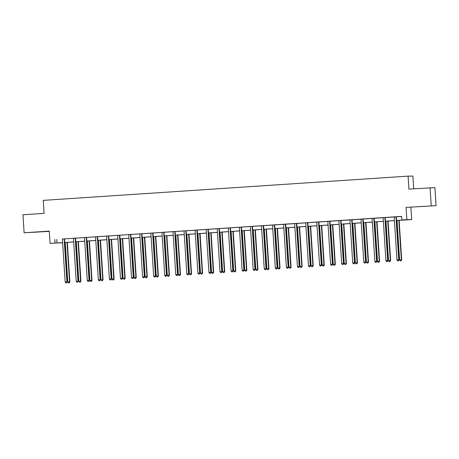 <?xml version="1.0" encoding="UTF-8"?>
<svg xmlns="http://www.w3.org/2000/svg" width="459" height="459" viewBox="0 0 459 459"><rect width="100%" height="100%" fill="white"/><g stroke="black" fill="none" stroke-linecap="round" stroke-linejoin="round"><path stroke-width="0.69" d="M38.349 232.013L32.905 232.323L38.349 232.013M423.485 206.412L418.034 206.722L423.485 206.412M59.859 242.868L50.077 243.362L62.619 242.633M413.737 188.787L412.916 176.072L408.091 176.13L43.238 200.376L44.075 213.355L22.95 214.76L24.115 232.782L49.302 231.37M408.091 176.13L408.929 189.102L434.885 187.645L436.05 205.666L406.054 207.393L406.846 219.649L411.671 219.591L396.53 220.492M406.054 207.393L436.05 205.666M410.88 207.342L411.671 219.591M430.06 187.702L431.225 205.724M396.53 220.44L403.84 219.959L401.883 219.981L401.654 216.373L62.315 239.036M64.558 238.887L73.377 238.301M75.62 238.152L84.433 237.567M86.682 237.418L95.495 236.833M97.744 236.683L106.557 236.098M108.8 235.949L117.619 235.358M119.862 235.209L128.675 234.624M130.924 234.474L139.737 233.889M141.986 233.74L150.799 233.155M153.042 233.006L161.861 232.42M164.104 232.271L172.917 231.686M175.166 231.537L183.979 230.952M186.228 230.802L195.041 230.217M197.284 230.062L206.102 229.477M208.346 229.328L217.159 228.743M219.408 228.593L228.221 228.008M230.47 227.859L239.282 227.274M241.526 227.125L250.344 226.539M252.588 226.39L261.401 225.805M263.65 225.656L272.462 225.071M274.712 224.921L283.524 224.336M285.768 224.181L294.586 223.596M296.83 223.447L305.642 222.862M307.891 222.713L316.704 222.127M318.953 221.978L327.766 221.393M330.01 221.244L338.828 220.659M341.071 220.509L349.884 219.924M352.133 219.775L360.946 219.19M363.195 219.041L372.008 218.455M374.251 218.3L383.07 217.715M385.313 217.566L394.126 216.981M396.375 216.832L401.659 216.482M396.387 216.797L394.149 217.032A0.723 0.711 -90.7 0 1 394.218 217.296L396.978 259.972L399.078 259.851L396.318 217.176A0.723 0.711 -90.7 0 1 396.352 216.9L396.392 216.774M385.325 217.532L383.053 217.681M374.269 218.266L371.991 218.415M363.207 219L360.969 219.236A0.723 0.711 -90.7 0 1 361.038 219.5L363.798 262.175L365.898 262.055L363.138 219.379A0.723 0.711 -90.7 0 1 363.172 219.109L363.212 218.983M352.145 219.735L349.867 219.884M340.762 220.475L338.811 220.624M330.027 221.204L327.749 221.358M318.638 221.944L316.687 222.093M307.903 222.678L305.625 222.827M296.841 223.413L294.569 223.562M285.458 224.147L283.507 224.296M274.723 224.881L272.485 225.117A0.723 0.711 -90.7 0 1 272.554 225.38L275.314 268.056L277.414 267.936L274.654 225.26A0.723 0.711 -90.7 0 1 274.689 224.99L274.729 224.864M263.661 225.616L261.383 225.765M252.278 226.356L250.327 226.505M241.543 227.085L239.305 227.325A0.723 0.711 -90.7 0 1 239.374 227.589L242.134 270.265L244.234 270.144L241.474 227.469A0.723 0.711 -90.7 0 1 241.509 227.194L241.549 227.067M230.154 227.825L228.203 227.974M219.419 228.559L217.182 228.794A0.723 0.711 -90.7 0 1 217.25 229.058L220.01 271.734L222.11 271.613L219.35 228.938A0.723 0.711 -90.7 0 1 219.385 228.662L219.425 228.536M208.357 229.293L206.085 229.443M196.974 230.028L195.023 230.177M186.239 230.762L183.961 230.911M175.177 231.497L172.9 231.646M163.794 232.237L161.843 232.386M153.059 232.965L150.822 233.206A0.723 0.711 -90.7 0 1 150.891 233.47L153.65 276.146L155.75 276.025L152.99 233.35A0.723 0.711 -90.7 0 1 153.025 233.074L153.065 232.948M141.67 233.706L139.72 233.855M130.935 234.44L128.698 234.675A0.723 0.711 -90.7 0 1 128.767 234.939L131.526 277.615L133.626 277.494L130.867 234.819A0.723 0.711 -90.7 0 1 130.901 234.543L130.941 234.417M119.874 235.174L117.602 235.324M108.49 235.909L106.54 236.058M97.756 236.643L95.518 236.878A0.723 0.711 -90.7 0 1 95.587 237.142L98.346 279.818L100.446 279.697L97.687 237.022A0.723 0.711 -90.7 0 1 97.721 236.752L97.761 236.626M86.694 237.378L84.416 237.527M75.632 238.112L73.36 238.267M64.576 238.846L62.298 239.001M50.077 243.362L49.285 231.107L24.115 232.782M54.805 239.426L55.04 243.029M401.883 219.981L406.846 219.649M62.619 242.685L59.865 242.977M394.436 220.63L385.474 221.227M383.374 221.364L374.412 221.961M372.312 222.104L363.35 222.695M361.256 222.839L352.294 223.435M350.194 223.573L341.232 224.17M339.132 224.308L330.17 224.904M328.07 225.042L319.108 225.639M317.014 225.776L308.052 226.373M305.952 226.511L296.99 227.107M294.89 227.245L285.928 227.842M283.828 227.985L274.866 228.576M272.772 228.72L263.81 229.316M261.71 229.454L252.748 230.051M250.648 230.188L241.686 230.785M239.587 230.923L230.625 231.52M228.53 231.657L219.568 232.254M217.468 232.392L208.506 232.988M206.407 233.132L197.445 233.723M195.345 233.866L186.383 234.457M184.288 234.601L175.327 235.197M173.227 235.335L164.265 235.932M162.165 236.069L153.203 236.666M151.103 236.804L142.141 237.401M140.047 237.538L131.085 238.135M128.985 238.273L120.023 238.869M117.923 239.013L108.961 239.604M106.861 239.747L97.899 240.338M95.805 240.482L86.843 241.078M84.743 241.216L75.781 241.813M73.681 241.95L64.719 242.547M64.713 242.495L73.681 241.899M75.775 241.761L84.737 241.164M86.837 241.027L95.799 240.43M97.899 240.292L106.861 239.696M108.955 239.558L117.923 238.961M120.017 238.818L128.979 238.227M131.079 238.083L140.041 237.492M142.141 237.349L151.103 236.752M153.197 236.614L162.165 236.018M164.259 235.88L173.221 235.283M175.321 235.146L184.283 234.549M186.383 234.411L195.345 233.815M197.439 233.677L206.407 233.08M208.501 232.937L217.463 232.346M219.563 232.202L228.525 231.611M230.625 231.468L239.587 230.871M241.681 230.734L250.648 230.137M252.743 229.999L261.705 229.402M263.805 229.265L272.766 228.668M274.866 228.53L283.828 227.934M285.923 227.796L294.89 227.199M296.984 227.056L305.946 226.465M308.046 226.321L317.008 225.73M319.108 225.587L328.07 224.99M330.164 224.853L339.132 224.256M341.226 224.118L350.188 223.522M352.288 223.384L361.25 222.787M363.35 222.649L372.312 222.053M374.406 221.915L383.374 221.318M385.468 221.175L394.43 220.584M56.761 239.403L56.996 243.012M396.06 216.797L396.025 216.906A0.723 0.711 -90.7 0 0 395.991 217.182L398.751 259.851L398.378 260.827L397.672 260.873L398.378 260.827M398.51 260.827L399.078 259.851M396.978 259.972L397.672 260.873M397.035 220.458L399.588 259.943L401.688 259.823L399.129 220.32M400.988 260.798L400.277 260.844L401.114 260.792L401.361 259.823L398.808 220.343M400.277 260.844L399.588 259.943M401.688 259.823L401.114 260.792M385.003 217.532L384.963 217.641A0.723 0.711 -90.7 0 0 384.935 217.916L387.694 260.592L385.921 260.706L383.162 218.031A0.723 0.711 -90.7 0 0 383.093 217.767L383.041 217.664M385.331 217.509L385.29 217.641A0.723 0.711 -90.7 0 0 385.256 217.91L388.016 260.586L387.316 261.561L386.61 261.607L387.316 261.561M387.448 261.561L388.016 260.586M385.921 260.706L386.61 261.607M373.942 218.266L373.907 218.375A0.723 0.711 -90.7 0 0 373.873 218.65L376.632 261.326L374.86 261.441L372.1 218.765A0.723 0.711 -90.7 0 0 372.031 218.501L371.979 218.398M374.274 218.249L374.234 218.375A0.723 0.711 -90.7 0 0 374.2 218.645L376.959 261.32L376.26 262.296L375.548 262.341L376.26 262.296M376.386 262.296L376.959 261.32M374.86 261.441L375.548 262.341M385.973 221.192L388.526 260.678L390.626 260.557L388.073 221.054M389.926 261.532L389.215 261.578L390.058 261.527L390.299 260.557L387.746 221.077M389.215 261.578L388.526 260.678M390.626 260.557L390.058 261.527M374.911 221.932L377.464 261.412L379.564 261.291L377.011 221.789M378.864 262.267L378.159 262.313L378.996 262.267L379.237 261.297L376.684 221.812M378.159 262.313L377.464 261.412M379.564 261.291L378.996 262.267M362.88 219.006L362.845 219.109A0.723 0.711 -90.7 0 0 362.811 219.385L365.571 262.06L365.198 263.03L364.486 263.076L365.198 263.03M365.33 263.03L365.898 262.055M363.798 262.175L364.486 263.076M351.818 219.741L351.783 219.85A0.723 0.711 -90.7 0 0 351.749 220.119L354.509 262.795L352.736 262.915L349.976 220.24A0.723 0.711 -90.7 0 0 349.907 219.97L349.861 219.867M352.151 219.718L352.11 219.844A0.723 0.711 -90.7 0 0 352.076 220.113L354.836 262.789L354.136 263.764L353.43 263.81L354.136 263.764M354.268 263.764L354.836 262.789M352.736 262.915L353.43 263.81M340.721 220.584A0.723 0.711 -90.7 0 0 340.693 220.854L343.452 263.529L341.68 263.65L338.92 220.974A0.723 0.711 -90.7 0 0 338.851 220.704L338.799 220.601M341.048 220.578A0.723 0.711 -90.7 0 0 341.014 220.854L343.774 263.523L343.074 264.499L342.368 264.55L343.074 264.499M343.206 264.499L343.774 263.523M341.68 263.65L342.368 264.55M363.855 222.667L366.408 262.146L368.502 262.026L365.949 222.523M367.808 263.001L367.097 263.047L367.934 263.001L368.181 262.032L365.628 222.546M367.097 263.047L366.408 262.146M368.502 262.026L367.934 263.001M352.793 223.401L355.346 262.881L357.446 262.76L354.887 223.258M356.746 263.736L356.035 263.782L356.873 263.736L357.119 262.766L354.566 223.281M356.035 263.782L355.346 262.881M357.446 262.76L356.873 263.736M341.731 224.135L344.284 263.615L346.384 263.495L343.831 223.998M345.684 264.47L344.973 264.516L345.816 264.47L346.057 263.5L343.504 224.015M344.973 264.516L344.284 263.615M346.384 263.495L345.816 264.47M329.7 221.209L329.665 221.318A0.723 0.711 -90.7 0 0 329.631 221.588L332.391 264.264L330.618 264.384L327.858 221.708A0.723 0.711 -90.7 0 0 327.789 221.445L327.737 221.341M330.032 221.186L329.992 221.313A0.723 0.711 -90.7 0 0 329.958 221.588L332.718 264.264L332.018 265.239L331.306 265.285L332.018 265.239M332.144 265.233L332.718 264.264M330.618 264.384L331.306 265.285M330.669 224.87L333.223 264.355L335.322 264.229L332.769 224.732M334.622 265.204L333.917 265.256L334.754 265.204L334.995 264.235L332.442 224.749M333.917 265.256L333.223 264.355M335.322 264.229L334.754 265.204M318.603 222.053A0.723 0.711 -90.7 0 0 318.569 222.322L321.329 264.998L319.556 265.118L316.796 222.443A0.723 0.711 -90.7 0 0 316.727 222.179L316.681 222.076M318.93 222.047A0.723 0.711 -90.7 0 0 318.896 222.322L321.656 264.998L320.956 265.973L320.244 266.019L320.956 265.973M321.088 265.968L321.656 264.998M319.556 265.118L320.244 266.019M319.613 225.604L322.166 265.09L324.261 264.969L321.707 225.467M323.566 265.939L322.855 265.99L323.693 265.939L323.939 264.969L321.386 225.489M322.855 265.99L322.166 265.09M324.261 264.969L323.693 265.939M307.576 222.678L307.541 222.787A0.723 0.711 -90.7 0 0 307.507 223.063L310.267 265.732L308.494 265.853L305.734 223.177A0.723 0.711 -90.7 0 0 305.665 222.913L305.619 222.81M307.909 222.655L307.869 222.781A0.723 0.711 -90.7 0 0 307.834 223.057L310.594 265.732L309.894 266.708L309.188 266.754L309.894 266.708M310.026 266.708L310.594 265.732M308.494 265.853L309.188 266.754M308.551 226.339L311.104 265.824L313.204 265.704L310.645 226.201M312.504 266.679L311.793 266.725L312.631 266.673L312.877 265.704L310.324 226.224M311.793 266.725L311.104 265.824M313.204 265.704L312.631 266.673M296.52 223.413L296.48 223.522A0.723 0.711 -90.7 0 0 296.451 223.797L299.211 266.472L297.438 266.587L294.678 223.912A0.723 0.711 -90.7 0 0 294.609 223.648L294.558 223.544M296.847 223.39L296.807 223.522A0.723 0.711 -90.7 0 0 296.772 223.791L299.532 266.467L298.832 267.442L298.126 267.488L298.832 267.442M298.964 267.442L299.532 266.467M297.438 266.587L298.126 267.488M297.489 227.073L300.043 266.559L302.142 266.438L299.589 226.935M301.443 267.413L300.731 267.459L301.574 267.408L301.815 266.438L299.262 226.958M300.731 267.459L300.043 266.559M302.142 266.438L301.574 267.408M285.423 224.256A0.723 0.711 -90.7 0 0 285.389 224.531L288.149 267.207L286.376 267.322L283.616 224.646A0.723 0.711 -90.7 0 0 283.547 224.382L283.496 224.279M285.75 224.256A0.723 0.711 -90.7 0 0 285.716 224.526L288.476 267.201L287.776 268.176L287.064 268.222L287.776 268.176M287.902 268.176L288.476 267.201M286.376 267.322L287.064 268.222M286.427 227.813L288.981 267.293L291.081 267.172L288.527 227.67M290.381 268.148L289.675 268.194L290.513 268.148L290.754 267.178L288.2 227.693M289.675 268.194L288.981 267.293M291.081 267.172L290.513 268.148M274.396 224.887L274.362 224.99A0.723 0.711 -90.7 0 0 274.327 225.266L277.087 267.941L276.714 268.911L276.002 268.957L276.714 268.911M276.846 268.911L277.414 267.936M275.314 268.056L276.002 268.957M275.371 228.548L277.924 268.027L280.019 267.907L277.466 228.404M279.324 268.882L278.613 268.928L279.451 268.882L279.697 267.913L277.144 228.427M278.613 268.928L277.924 268.027M280.019 267.907L279.451 268.882M263.334 225.621L263.3 225.73A0.723 0.711 -90.7 0 0 263.265 226L266.025 268.676L264.252 268.796L261.492 226.121A0.723 0.711 -90.7 0 0 261.423 225.851L261.378 225.748M263.667 225.598L263.627 225.725A0.723 0.711 -90.7 0 0 263.592 225.994L266.352 268.67L265.652 269.645L264.946 269.691L265.652 269.645M265.784 269.645L266.352 268.67M264.252 268.796L264.946 269.691M264.309 229.282L266.863 268.762L268.963 268.641L266.404 229.139M268.263 269.617L267.551 269.662L268.395 269.617L268.635 268.647L266.082 229.161M267.551 269.662L266.863 268.762M268.963 268.641L268.395 269.617M252.238 226.465A0.723 0.711 -90.7 0 0 252.209 226.735L254.969 269.41L253.196 269.531L250.436 226.855A0.723 0.711 -90.7 0 0 250.367 226.585L250.316 226.482M252.565 226.459A0.723 0.711 -90.7 0 0 252.53 226.735L255.29 269.404L254.59 270.38L253.884 270.431L254.59 270.38M254.722 270.38L255.29 269.404M253.196 269.531L253.884 270.431M253.248 230.016L255.801 269.496L257.901 269.376L255.347 229.879M257.201 270.351L256.489 270.397L257.333 270.351L257.574 269.381L255.02 229.896M256.489 270.397L255.801 269.496M257.901 269.376L257.333 270.351M241.216 227.09L241.182 227.199A0.723 0.711 -90.7 0 0 241.147 227.469L243.907 270.144L243.534 271.12L242.822 271.166L243.534 271.12M243.66 271.114L244.234 270.144M242.134 270.265L242.822 271.166M242.186 230.751L244.739 270.236L246.839 270.11L244.286 230.613M246.139 271.085L245.433 271.137L246.271 271.085L246.512 270.116L243.958 230.63M245.433 271.137L244.739 270.236M246.839 270.11L246.271 271.085M230.12 227.934A0.723 0.711 -90.7 0 0 230.085 228.203L232.845 270.879L231.072 270.999L228.312 228.324A0.723 0.711 -90.7 0 0 228.243 228.06L228.198 227.957M230.447 227.928A0.723 0.711 -90.7 0 0 230.412 228.203L233.172 270.879L232.472 271.854L231.761 271.9L232.472 271.854M232.604 271.848L233.172 270.879M231.072 270.999L231.761 271.9M231.129 231.485L233.683 270.971L235.777 270.85L233.224 231.347M235.083 271.82L234.371 271.871L235.209 271.82L235.456 270.85L232.902 231.37M234.371 271.871L233.683 270.971M235.777 270.85L235.209 271.82M219.092 228.559L219.058 228.668A0.723 0.711 -90.7 0 0 219.023 228.943L221.783 271.613L221.41 272.589L220.704 272.635L221.41 272.589M221.542 272.589L222.11 271.613M220.01 271.734L220.704 272.635M220.068 232.22L222.621 271.705L224.721 271.585L222.162 232.082M224.021 272.56L223.309 272.606L224.153 272.554L224.394 271.585L221.84 232.105M223.309 272.606L222.621 271.705M224.721 271.585L224.153 272.554M208.036 229.293L207.996 229.402A0.723 0.711 -90.7 0 0 207.967 229.678L210.727 272.353L208.954 272.468L206.194 229.793A0.723 0.711 -90.7 0 0 206.125 229.529L206.074 229.425M208.363 229.27L208.323 229.402A0.723 0.711 -90.7 0 0 208.288 229.672L211.048 272.348L210.348 273.323L209.643 273.369L210.348 273.323M210.48 273.323L211.048 272.348M208.954 272.468L209.643 273.369M209.006 232.954L211.559 272.439L213.659 272.319L211.106 232.816M212.959 273.294L212.247 273.34L213.091 273.289L213.332 272.319L210.779 232.839M212.247 273.34L211.559 272.439M213.659 272.319L213.091 273.289M196.94 230.137A0.723 0.711 -90.7 0 0 196.905 230.412L199.665 273.088L197.892 273.203L195.132 230.527A0.723 0.711 -90.7 0 0 195.064 230.263L195.012 230.16M197.267 230.137A0.723 0.711 -90.7 0 0 197.232 230.407L199.992 273.082L199.292 274.057L198.581 274.103L199.292 274.057M199.418 274.057L199.992 273.082M197.892 273.203L198.581 274.103M197.944 233.694L200.497 273.174L202.597 273.053L200.044 233.551M201.897 274.029L201.191 274.075L202.029 274.029L202.27 273.059L199.717 233.574M201.191 274.075L200.497 273.174M202.597 273.053L202.029 274.029M185.912 230.768L185.878 230.871A0.723 0.711 -90.7 0 0 185.843 231.147L188.603 273.822L186.83 273.937L184.07 231.261A0.723 0.711 -90.7 0 0 184.002 230.997L183.956 230.894M186.245 230.745L186.205 230.871A0.723 0.711 -90.7 0 0 186.17 231.141L188.93 273.816L188.23 274.792L187.519 274.838L188.23 274.792M188.362 274.792L188.93 273.816M186.83 273.937L187.519 274.838M186.888 234.429L189.441 273.908L191.535 273.788L188.982 234.285M190.841 274.763L190.129 274.809L190.967 274.763L191.214 273.793L188.66 234.308M190.129 274.809L189.441 273.908M191.535 273.788L190.967 274.763M174.85 231.502L174.816 231.611A0.723 0.711 -90.7 0 0 174.781 231.881L177.541 274.557L175.768 274.677L173.009 232.002A0.723 0.711 -90.7 0 0 172.94 231.732L172.894 231.629M175.183 231.479L175.143 231.606A0.723 0.711 -90.7 0 0 175.108 231.875L177.868 274.551L177.168 275.526L176.463 275.572L177.168 275.526M177.3 275.526L177.868 274.551M175.768 274.677L176.463 275.572M175.826 235.163L178.379 274.643L180.479 274.522L177.92 235.019M179.779 275.498L179.067 275.543L179.911 275.498L180.152 274.528L177.599 235.042M179.067 275.543L178.379 274.643M180.479 274.522L179.911 275.498M163.754 232.346A0.723 0.711 -90.7 0 0 163.725 232.615L166.485 275.291L164.712 275.411L161.952 232.736A0.723 0.711 -90.7 0 0 161.884 232.466L161.832 232.363M164.081 232.34A0.723 0.711 -90.7 0 0 164.047 232.615L166.806 275.285L166.106 276.261L165.401 276.312L166.106 276.261M166.238 276.261L166.806 275.285M164.712 275.411L165.401 276.312M164.764 235.897L167.317 275.377L169.417 275.257L166.864 235.76M168.717 276.232L168.005 276.278L168.849 276.232L169.09 275.262L166.537 235.777M168.005 276.278L167.317 275.377M169.417 275.257L168.849 276.232M152.732 232.971L152.698 233.08A0.723 0.711 -90.7 0 0 152.663 233.35L155.423 276.025L155.05 277.001L154.339 277.047L155.05 277.001M155.176 276.995L155.75 276.025M153.65 276.146L154.339 277.047M153.702 236.632L156.255 276.117L158.355 275.991L155.802 236.494M157.655 276.966L156.949 277.018L157.787 276.966L158.028 275.997L155.475 236.511M156.949 277.018L156.255 276.117M158.355 275.991L157.787 276.966M141.636 233.815A0.723 0.711 -90.7 0 0 141.602 234.084L144.361 276.76L142.588 276.88L139.829 234.205A0.723 0.711 -90.7 0 0 139.76 233.941L139.714 233.838M141.963 233.809A0.723 0.711 -90.7 0 0 141.929 234.084L144.688 276.76L143.988 277.735L143.277 277.781L143.988 277.735M144.12 277.729L144.688 276.76M142.588 276.88L143.277 277.781M142.646 237.366L145.199 276.852L147.293 276.731L144.74 237.228M146.599 277.701L145.887 277.752L146.725 277.701L146.972 276.731L144.419 237.251M145.887 277.752L145.199 276.852M147.293 276.731L146.725 277.701M130.608 234.44L130.574 234.549A0.723 0.711 -90.7 0 0 130.54 234.824L133.299 277.494L132.926 278.47L132.221 278.515L132.926 278.47M133.058 278.47L133.626 277.494M131.526 277.615L132.221 278.515M131.584 238.101L134.137 277.586L136.237 277.466L133.678 237.963M135.537 278.441L134.826 278.487L135.669 278.435L135.91 277.466L133.357 237.986M134.826 278.487L134.137 277.586M136.237 277.466L135.669 278.435M119.552 235.174L119.512 235.283A0.723 0.711 -90.7 0 0 119.483 235.559L122.243 278.234L120.47 278.349L117.711 235.674A0.723 0.711 -90.7 0 0 117.642 235.41L117.59 235.306M119.879 235.151L119.839 235.283A0.723 0.711 -90.7 0 0 119.805 235.553L122.564 278.229L121.864 279.204L121.159 279.25L121.864 279.204M121.996 279.204L122.564 278.229M120.47 278.349L121.159 279.25M120.522 238.835L123.075 278.32L125.175 278.2L122.622 238.697M124.475 279.175L123.764 279.221L124.607 279.17L124.848 278.2L122.295 238.72M123.764 279.221L123.075 278.32M125.175 278.2L124.607 279.17M108.456 236.018A0.723 0.711 -90.7 0 0 108.422 236.293L111.181 278.969L109.408 279.083L106.649 236.408A0.723 0.711 -90.7 0 0 106.58 236.144L106.528 236.041M108.783 236.018A0.723 0.711 -90.7 0 0 108.749 236.287L111.508 278.963L110.808 279.938L110.097 279.984L110.808 279.938M110.935 279.938L111.508 278.963M109.408 279.083L110.097 279.984M109.46 239.575L112.013 279.055L114.113 278.934L111.56 239.432M113.413 279.91L112.707 279.956L113.545 279.91L113.786 278.94L111.233 239.455M112.707 279.956L112.013 279.055M114.113 278.934L113.545 279.91M97.428 236.649L97.394 236.752A0.723 0.711 -90.7 0 0 97.36 237.028L100.119 279.703L99.746 280.673L99.035 280.719L99.746 280.673M99.878 280.673L100.446 279.697M98.346 279.818L99.035 280.719M98.404 240.309L100.957 279.789L103.051 279.669L100.498 240.166M102.357 280.644L101.646 280.69L102.483 280.644L102.73 279.674L100.177 240.189M101.646 280.69L100.957 279.789M103.051 279.669L102.483 280.644M86.367 237.383L86.332 237.492A0.723 0.711 -90.7 0 0 86.298 237.762L89.057 280.438L87.285 280.558L84.525 237.882A0.723 0.711 -90.7 0 0 84.456 237.613L84.41 237.51M86.699 237.36L86.659 237.487A0.723 0.711 -90.7 0 0 86.625 237.756L89.385 280.432L88.685 281.407L87.979 281.459L88.685 281.407M88.817 281.407L89.385 280.432M87.285 280.558L87.979 281.459M87.342 241.044L89.895 280.524L91.995 280.403L89.436 240.9M91.295 281.378L90.584 281.424L91.427 281.378L91.668 280.409L89.115 240.923M90.584 281.424L89.895 280.524M91.995 280.403L91.427 281.378M75.31 238.118L75.27 238.227A0.723 0.711 -90.7 0 0 75.242 238.496L78.001 281.172L76.228 281.292L73.469 238.617A0.723 0.711 -90.7 0 0 73.4 238.347L73.348 238.244M75.637 238.095L75.597 238.221A0.723 0.711 -90.7 0 0 75.563 238.496L78.323 281.166L77.628 282.142L76.917 282.193L77.628 282.142M77.755 282.142L78.323 281.166M76.228 281.292L76.917 282.193M76.28 241.778L78.833 281.258L80.933 281.137L78.38 241.641M80.233 282.113L79.522 282.159L80.365 282.113L80.606 281.143L78.053 241.658M79.522 282.159L78.833 281.258M80.933 281.137L80.365 282.113M64.249 238.852L64.214 238.961A0.723 0.711 -90.7 0 0 64.18 239.231L66.939 281.906L65.167 282.027L62.407 239.351A0.723 0.711 -90.7 0 0 62.338 239.087L62.286 238.984M64.581 238.829L64.541 238.955A0.723 0.711 -90.7 0 0 64.507 239.231L67.266 281.906L66.566 282.882L65.855 282.928L66.566 282.882M66.693 282.876L67.266 281.906M65.167 282.027L65.855 282.928M65.218 242.513L67.771 281.998L69.871 281.872L67.318 242.375M69.171 282.847L68.466 282.899L69.303 282.847L69.544 281.878L66.991 242.392M68.466 282.899L67.771 281.998M69.871 281.872L69.303 282.847M396.025 216.906L396.352 216.9M395.991 217.182L396.318 217.176M384.963 217.641L385.29 217.641M384.935 217.916L385.256 217.91M373.907 218.375L374.234 218.375M373.873 218.65L374.2 218.645M362.845 219.109L363.172 219.109M362.811 219.385L363.138 219.379M351.783 219.85L352.11 219.844M351.749 220.119L352.076 220.113M340.693 220.854L341.014 220.854M329.665 221.318L329.992 221.313M329.631 221.588L329.958 221.588M318.569 222.322L318.896 222.322M307.541 222.787L307.869 222.781M307.507 223.063L307.834 223.057M296.48 223.522L296.807 223.522M296.451 223.797L296.772 223.791M285.389 224.531L285.716 224.526M274.362 224.99L274.689 224.99M274.327 225.266L274.654 225.26M263.3 225.73L263.627 225.725M263.265 226L263.592 225.994M252.209 226.735L252.53 226.735M241.182 227.199L241.509 227.194M241.147 227.469L241.474 227.469M230.085 228.203L230.412 228.203M219.058 228.668L219.385 228.662M219.023 228.943L219.35 228.938M207.996 229.402L208.323 229.402M207.967 229.678L208.288 229.672M196.905 230.412L197.232 230.407M185.878 230.871L186.205 230.871M185.843 231.147L186.17 231.141M174.816 231.611L175.143 231.606M174.781 231.881L175.108 231.875M163.725 232.615L164.047 232.615M152.698 233.08L153.025 233.074M152.663 233.35L152.99 233.35M141.602 234.084L141.929 234.084M130.574 234.549L130.901 234.543M130.54 234.824L130.867 234.819M119.512 235.283L119.839 235.283M119.483 235.559L119.805 235.553M108.422 236.293L108.749 236.287M97.394 236.752L97.721 236.752M97.36 237.028L97.687 237.022M86.332 237.492L86.659 237.487M86.298 237.762L86.625 237.756M75.27 238.227L75.597 238.221M75.242 238.496L75.563 238.496M64.214 238.961L64.541 238.955M64.18 239.231L64.507 239.231"/></g></svg>
